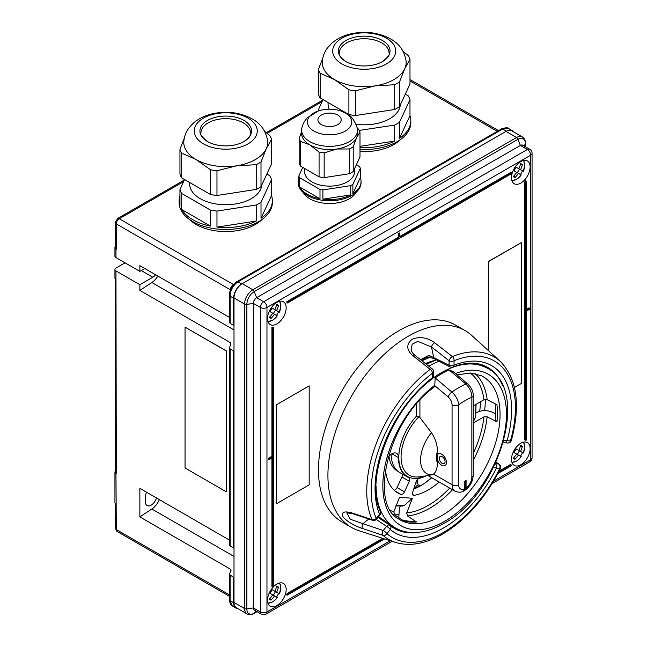 <?xml version="1.0" encoding="UTF-8"?>
<svg xmlns="http://www.w3.org/2000/svg" width="647" height="647" viewBox="0 0 647 647"><rect width="100%" height="100%" fill="white"/><g stroke="black" fill="none" stroke-linecap="round" stroke-linejoin="round"><path stroke-width="0.97" d="M115.271 471.323A3.494 2.022 0 0 0 114.94 472.181A3.494 2.022 0 0 0 115.967 473.604L116.298 473.798A3.494 2.022 180 0 1 115.271 472.367L115.271 278.897M156.485 497.964A8.16 4.707 120 0 1 147.079 505.558A8.16 4.707 120 0 1 145.389 501.821L145.389 497.066A8.16 4.707 -60 0 1 146.61 492.262M230.405 571.948L230.405 569.166L139.865 516.896L139.865 488.372L229.426 540.075M139.865 516.896L151.851 509.011A13.983 8.071 120 0 0 159.372 499.63M125.033 262.819L115.967 268.052A3.494 2.022 0 0 0 114.94 269.475A3.494 2.022 0 0 0 115.967 270.907L139.865 284.704L139.865 290.406L151.851 282.521A13.983 8.071 120 0 0 157.852 276.067M115.967 270.907L116.298 473.798M115.967 473.604L116.298 529.561A3.494 2.022 180 0 1 115.271 528.138L115.271 503.487M230.405 345.458L230.405 342.675L139.865 290.406M144.799 268.529L139.865 271.384L139.865 265.682L229.426 317.394M513.54 131.834A11.654 6.729 120 0 0 512.206 130.589A11.654 6.729 120 0 0 506.383 131.171L241.832 283.904A11.654 6.729 120 0 0 233.591 298.178L230.114 296.172L230.114 323.363L233.591 325.368L233.591 298.178M233.591 325.368L234.004 325.166M234.004 350.658L233.591 350.925L233.591 548.058L234.004 547.847M234.004 577.148L233.591 577.415L233.591 602.705A11.654 6.729 120 0 0 236.001 608.043A11.654 6.729 120 0 0 237.74 608.568M233.591 577.415L229.426 574.423L229.426 599.745A2.329 1.343 0 0 0 230.114 600.699L232.346 605.932C231.019 605.592 230.049 603.74 229.434 600.367A2.329 1.496 -1.7 0 0 230.122 601.395M230.405 569.166L231.003 570.533L229.507 574.043M230.114 323.363L229.426 322.449L229.426 295.218A2.329 1.343 0 0 0 230.114 296.172L230.122 295.436C230.704 289.565 233.332 285.02 238.007 281.817L241.832 283.904M229.426 545.138L229.507 347.552L230.114 348.919L230.114 546.044L229.507 544.814M230.114 546.044L233.591 548.058M230.114 348.919L233.591 350.925M115.271 246.733A3.494 2.022 0 0 0 114.94 247.591A3.494 2.022 0 0 0 115.967 249.022L116.298 249.208A3.494 2.022 180 0 1 115.271 247.785L115.271 222.471A3.494 2.022 180 0 0 116.298 223.894L116.298 249.208M115.967 249.022L115.967 257.587L139.865 271.384M230.405 342.675L231.003 344.042L229.507 347.552M501.546 128.882A2.329 1.375 60.3 0 1 501.587 128.858C505.671 127.548 507.992 127.419 508.542 128.478L502.662 129.02L238.112 281.76A2.329 1.343 60 0 0 236.948 281.647L501.498 128.907A2.329 1.343 60 0 1 502.662 129.02L506.383 131.171M236.899 281.671A2.329 1.343 60 0 1 236.948 281.647L236.859 281.696C232.322 284.826 229.855 289.12 229.434 294.571A2.329 1.181 1.5 0 1 229.515 294.28C230 288.958 232.362 284.842 236.608 281.938A2.329 1.318 59.7 0 1 236.859 281.696A2.329 1.318 59.7 0 1 238.007 281.817M141.264 270.575L152.805 277.231A8.16 4.707 120 0 0 155.612 274.773M152.805 277.231L139.865 284.704M115.967 257.587A3.494 2.022 180 0 1 114.94 256.155L114.94 247.591M115.967 504.062A3.494 2.022 180 0 1 114.94 502.63L114.94 472.181M115.967 279.472A3.494 2.022 180 0 1 114.94 278.04L114.94 269.475M286.168 307.794A13.166 7.602 120 0 0 283.443 301.761A13.166 7.602 120 0 0 273.293 305.287A13.166 7.602 120 0 0 267.543 318.542A13.166 7.602 120 0 0 270.268 324.576A13.166 7.602 120 0 0 280.418 321.041A13.166 7.602 120 0 0 286.168 307.794M511.486 177.707A13.166 7.602 -60 0 1 517.236 164.451A13.166 7.602 -60 0 1 527.386 160.917A13.166 7.602 -60 0 1 530.119 166.95A13.166 7.602 -60 0 1 524.369 180.206A13.166 7.602 -60 0 1 514.219 183.732A13.166 7.602 -60 0 1 511.486 177.707M267.543 600.23A13.166 7.602 -60 0 1 273.293 586.975A13.166 7.602 -60 0 1 283.443 583.448A13.166 7.602 -60 0 1 286.168 589.482A13.166 7.602 -60 0 1 280.418 602.729A13.166 7.602 -60 0 1 270.268 606.263A13.166 7.602 -60 0 1 267.543 600.23M530.119 448.638A13.166 7.602 120 0 0 527.386 442.605A13.166 7.602 120 0 0 517.236 446.139A13.166 7.602 120 0 0 511.486 459.386A13.166 7.602 120 0 0 514.219 465.419A13.166 7.602 120 0 0 524.369 461.893A13.166 7.602 120 0 0 530.119 448.638M273.398 327.544A15.504 8.953 120 0 1 272.403 327.6L271.91 327.317A15.504 8.953 120 0 0 272.897 327.253L273.398 327.544L273.398 585.624A15.504 8.953 120 0 0 272.403 586.7L271.91 586.417L271.91 458.011M271.91 327.317L271.91 456.297L268.618 458.197L268.618 459.338L269.112 459.629L272.403 457.72L272.403 586.7M287.575 302.982L287.082 302.699A15.504 8.953 120 0 0 286.637 301.809L398.334 237.32L398.334 233.518L399.32 232.944L399.822 233.227L399.822 237.037L511.518 172.547A15.504 8.953 120 0 0 511.073 173.946L287.575 302.982A15.504 8.953 120 0 0 287.131 302.092L286.637 301.809M511.518 172.547L511.017 172.264L399.822 236.462M529.537 308.126L526.246 310.026L526.246 181.055L525.744 180.764A15.504 8.953 -60 0 1 524.757 181.847L524.757 439.928L525.251 440.211A15.504 8.953 -60 0 1 526.246 440.146L526.246 311.175L529.537 309.266L529.044 307.843L526.246 309.46M287.082 593.517A15.504 8.953 -60 0 1 286.637 594.917L287.131 595.2A15.504 8.953 -60 0 0 287.575 593.809L287.082 593.517L382.692 538.32M497.915 473.507L511.518 465.654A15.504 8.953 -60 0 1 511.073 464.764L510.58 464.481L499.201 471.056M234.004 602.47L244.59 608.576A11.654 6.729 -60 0 0 247 613.914L236.414 607.8A11.654 6.729 -60 0 1 234.004 602.47L234.004 297.943A11.654 6.729 -60 0 1 242.245 283.669L252.831 289.775L516.557 137.52L505.97 131.406L242.245 283.669M505.97 131.406A11.654 6.729 -60 0 1 511.793 130.831L522.38 136.938A11.654 6.729 -60 0 0 516.557 137.52A2.329 1.343 60 0 1 517.98 139.291L520.358 145.421L256.633 297.685A4.658 2.693 120 0 0 253.341 303.394L253.341 607.921A4.658 2.693 120 0 0 254.303 610.056L261.339 614.116A4.658 2.693 -60 0 1 260.369 611.981L260.369 307.454L253.341 303.394L246.839 304.405L246.839 608.924A10.489 6.058 120 0 0 254.255 613.21L257.013 611.617M522.695 145.195A4.658 2.693 120 0 0 520.358 145.421L527.394 149.489A4.658 2.693 -60 0 1 529.723 149.255L522.695 145.195M398.334 237.32L398.827 237.611L398.827 233.802L398.334 233.518M398.827 233.802L399.822 233.227M398.827 237.611L287.131 302.092M526.246 181.055A15.504 8.953 -60 0 1 525.251 182.13L525.251 440.211M525.251 182.13L524.757 181.847M511.073 464.764L498.78 471.865M383.323 538.522L287.575 593.809M384.601 538.927L287.131 595.2M272.403 327.6L272.403 456.58L271.91 456.297M272.403 456.58L269.112 458.48L268.618 458.197M269.112 458.48L269.112 459.629M495.343 463.681L498.489 463.956A3.494 2.758 95.1 0 1 499.719 468.574L500.382 468.695C485.452 498.085 466.196 519.889 442.613 534.107C425.532 543.884 409.85 546.658 395.568 542.437L358.988 530.75A113.637 65.606 -60 0 1 351.458 527.426A113.637 65.606 -60 0 1 334.038 436.361A113.637 65.606 -60 0 1 408.281 336.222A113.637 65.606 -60 0 1 465.096 330.601A113.637 65.606 -60 0 1 471.736 335.453L500.155 361.293A105.404 60.858 -60 0 0 452.366 356.57A3.494 2.297 68 0 1 454.048 360.735A101.959 58.869 -60 0 1 510.434 440.955A3.494 1.14 15.9 0 0 511.324 440.486C520.811 405.103 517.082 378.697 500.155 361.293M351.458 527.426L342.012 521.967A113.637 65.606 -60 0 1 324.592 430.91A113.637 65.606 -60 0 1 398.827 330.771A113.637 65.606 -60 0 1 455.65 325.142L465.096 330.601M419.563 486.366L419.102 486.099A65.848 38.019 -60 0 1 416.628 487.603A65.848 38.019 -60 0 1 415.131 488.436M388.96 456.313A41.837 24.157 -60 0 0 398.107 471.42A41.845 24.157 -60 0 1 397.355 471.024A41.845 24.157 -60 0 1 388.96 456.321M395.568 542.437A105.404 60.858 -60 0 1 383 535.352L362.676 528.567C354.321 525.833 347.811 522.008 343.153 517.099C340.929 512.262 343.751 510.839 351.612 512.828L371.92 519.598A105.404 60.858 -60 0 1 430.215 369.356L412.632 355.559C406.316 349.615 406.154 344.172 412.139 339.238C419.846 336.27 427.384 337.451 434.752 342.789L452.366 356.57A3.494 1.634 -51.9 0 0 449.099 360.735L431.5 346.954L433.603 357.201A3.494 2.119 117.3 0 0 434.469 358.883L449.972 366.881A3.494 3.494 0 0 0 452.86 367.027A3.494 2.313 68.5 0 0 454.048 365.199A96.557 55.747 -60 0 1 507.086 440.656L510.434 440.955A3.494 2.758 95.1 0 1 507.652 443.017A3.494 3.494 0 0 0 511.324 440.486M420.534 359.716L428.961 355.292A3.494 0.865 101.7 0 0 429.341 357.152L425.928 357.702L421.545 360.5M425.475 363.574A82.751 47.781 -60 0 1 434.946 360.395M434.752 342.789A3.494 1.634 -51.9 0 0 431.5 346.954L417.792 341.398L412.171 344.172L411.16 349.922C411.185 351.167 412.365 352.906 414.703 355.146L414.703 355.146A3.494 1.634 -51.9 0 0 412.632 355.559M428.961 355.292L449.099 365.199L449.099 360.735A3.494 2.022 0 0 0 454.048 360.735L454.048 365.199A3.494 2.022 -0 0 1 449.099 365.199A3.494 2.119 117.3 0 0 449.972 366.881M429.341 357.152L434.469 358.883M346.824 512.885L350.262 519.25L362.918 523.714L368.701 519.015M362.676 528.567A3.494 1.86 -71.5 0 1 362.918 523.714L383.234 530.5L386.582 526.334L376.255 519.46M372.648 520.334A3.494 3.494 0 0 0 376.481 519.201A3.494 0.736 -141.2 0 0 376.23 518.441A3.494 2.62 -23 0 1 371.92 519.598A3.494 1.86 -71.5 0 0 372.648 520.334L352.332 513.548A3.494 1.86 -71.5 0 1 351.612 512.828M189.611 182.454L189.611 183.894A36.135 20.858 0 0 0 200.19 198.637A36.135 20.858 0 0 0 238.759 203.352A36.135 20.858 0 0 0 261.833 184.896M266.879 174.019L269.783 175.806A46.624 26.915 0 0 1 271.53 179.575L261.008 202.244A46.624 26.915 0 0 1 256.228 205.002L216.971 211.076A46.624 26.915 0 0 1 210.445 210.065L181.702 193.469L181.702 209.507L210.445 226.102A46.624 26.915 0 0 1 192.774 219.705A46.624 26.915 0 0 1 181.702 209.507M179.955 195.612A46.624 26.915 0 0 0 179.122 200.675L179.122 202.576A46.624 26.915 0 0 0 192.774 221.614A46.624 26.915 0 0 0 243.579 227.445A46.624 26.915 0 0 0 272.363 202.576L272.363 200.675A46.624 26.915 0 0 0 271.53 195.612L261.008 218.274A46.624 26.915 0 0 0 272.363 200.675M271.53 179.575L271.53 195.612M261.008 202.244L261.008 218.274M256.228 205.002L256.228 221.039A46.624 26.915 0 0 1 216.971 227.113L256.228 221.039M216.971 211.076L216.971 227.113M210.445 210.065L210.445 226.102M184.524 179.518L179.955 189.7L179.955 205.738A46.624 26.915 0 0 1 179.122 200.675M179.955 189.7A46.624 26.915 0 0 0 181.702 193.469M356.117 124.289A36.135 20.858 0 0 0 400.291 104.96M405.337 94.074L408.241 95.869A46.624 26.915 0 0 1 409.988 99.638L399.466 122.307A46.624 26.915 0 0 1 394.686 125.065L359.287 130.427M359.991 149.449A46.624 26.915 0 0 0 410.821 122.639L410.821 120.738A46.624 26.915 0 0 0 409.988 115.676L399.466 138.337A46.624 26.915 0 0 0 410.821 120.738M409.988 99.638L409.988 115.676M399.466 122.307L399.466 138.337M394.686 125.065L394.686 141.103A46.624 26.915 0 0 1 359.991 147.54M359.991 146.335L394.686 141.103M322.982 99.581L318.413 109.764L318.413 110.928M318.413 109.764A46.624 26.915 0 0 0 318.793 110.807M328.069 102.517L328.069 103.957A36.135 20.858 0 0 0 329.226 109.189M261.008 186.66A46.624 26.915 180 0 1 256.228 189.417L216.971 195.491L216.971 170.751L236.6 165.81A41.958 24.222 0 0 0 266.273 148.681L261.008 161.92L261.008 186.66L271.53 163.99L271.53 139.251L266.273 148.681A41.958 24.222 0 0 0 267.64 141.086C266.046 131.074 260.854 123.65 252.063 118.813C240.069 112.432 226.968 110.734 212.742 113.718C204.808 115.465 198.095 118.846 192.596 123.86L189.094 127.774C186.126 131.721 184.371 136.161 183.845 141.086A41.958 24.222 0 0 0 196.073 159.542L181.702 153.145A46.624 26.915 0 0 1 179.955 149.376L184.298 138.183M248.027 118.126A31.517 18.197 0 0 0 203.457 118.126A31.517 18.197 0 0 0 203.457 143.86A31.517 18.197 0 0 0 248.027 143.86A31.517 18.197 0 0 0 248.027 118.126M244 120.447A25.823 14.913 0 0 0 207.663 120.342A25.823 14.913 0 0 0 207.129 141.329A25.823 14.913 0 0 0 207.485 141.531A25.823 14.913 0 0 0 244.356 141.329A25.823 14.913 0 0 0 244 120.447M244.356 141.329C249.677 136.816 251.748 134.034 250.567 132.991A24.829 14.331 0 0 0 243.296 122.857A24.829 14.331 0 0 0 216.244 119.752A24.829 14.331 0 0 0 200.918 132.991C199.737 134.034 201.807 136.816 207.129 141.329M181.702 153.145L181.702 177.893A46.624 26.915 180 0 1 179.955 174.124L179.955 149.376M271.53 139.251A46.624 26.915 0 0 0 269.783 135.482L264.752 131.503M256.228 189.417L256.228 164.678A46.624 26.915 0 0 0 261.008 161.92M216.971 195.491A46.624 26.915 180 0 1 210.445 194.48L210.445 169.74L196.073 159.542A41.958 24.222 0 0 0 236.6 165.81L256.228 164.678M210.445 169.74A46.624 26.915 0 0 0 216.971 170.751M181.702 177.893L210.445 194.48M399.466 106.723A46.624 26.915 180 0 1 394.686 109.48L355.429 115.554L355.429 90.815L375.058 85.873A41.958 24.222 0 0 0 404.731 68.744L399.466 81.983L399.466 106.723L409.988 84.053L409.988 59.314L404.731 68.744A41.958 24.222 0 0 0 406.098 61.15C404.504 51.137 399.312 43.713 390.521 38.877C378.527 32.496 365.418 30.797 351.192 33.781C343.266 35.528 336.553 38.909 331.054 43.923L327.552 47.838C324.576 51.784 322.829 56.224 322.303 61.15A41.958 24.222 0 0 0 334.531 79.605L320.16 73.208A46.624 26.915 0 0 1 318.413 69.439L322.748 58.246M386.485 38.189A31.517 18.197 0 0 0 341.915 38.189A31.517 18.197 0 0 0 341.915 63.924A31.517 18.197 0 0 0 386.485 63.924A31.517 18.197 0 0 0 386.485 38.189M382.458 40.51A25.823 14.913 0 0 0 346.121 40.405A25.823 14.913 0 0 0 345.579 61.384A25.823 14.913 0 0 0 345.935 61.594A25.823 14.913 0 0 0 382.814 61.384A25.823 14.913 0 0 0 382.458 40.51M382.814 61.384C388.135 56.879 390.206 54.097 389.025 53.054A24.829 14.331 0 0 0 381.754 42.92A24.829 14.331 0 0 0 354.702 39.807A24.829 14.331 0 0 0 339.376 53.054C338.195 54.097 340.265 56.879 345.579 61.384M320.16 73.208L320.16 97.956A46.624 26.915 180 0 1 318.413 94.179L318.413 69.439M409.988 59.314A46.624 26.915 0 0 0 408.241 55.545L403.21 51.566M394.686 109.48L394.686 84.741A46.624 26.915 0 0 0 399.466 81.983M355.429 115.554A46.624 26.915 180 0 1 348.903 114.543L348.903 89.804L334.531 79.605A41.958 24.222 0 0 0 375.058 85.873L394.686 84.741M348.903 89.804A46.624 26.915 0 0 0 355.429 90.815M320.16 97.956L348.903 114.543M304.64 168.503L304.64 171.722A24.942 14.404 0 0 0 311.951 181.904A24.942 14.404 0 0 0 339.133 185.026A24.942 14.404 0 0 0 354.524 171.722L354.524 168.721M302.731 167.403L298.833 176.049A31.468 18.165 0 0 0 299.61 177.723L319.998 189.49L319.998 198.758L299.61 186.983A31.468 18.165 0 0 0 307.333 194.302A31.468 18.165 0 0 0 319.998 198.758M298.833 177.593A31.468 18.165 0 0 0 298.113 181.451L298.113 182.591A31.468 18.165 0 0 0 307.333 195.443A31.468 18.165 0 0 0 341.624 199.381A31.468 18.165 0 0 0 361.05 182.591L361.05 181.451A31.468 18.165 0 0 0 360.339 177.593L352.874 193.671A31.468 18.165 0 0 0 361.05 181.451M299.61 177.723L299.61 186.983M298.833 176.049L298.833 185.309A31.468 18.165 0 0 1 298.113 181.451M319.998 189.49A31.468 18.165 0 0 0 322.902 189.935L350.747 185.632L350.747 194.901L322.902 199.203A31.468 18.165 0 0 0 350.747 194.901M322.902 189.935L322.902 199.203M350.747 185.632A31.468 18.165 0 0 0 352.874 184.403L360.339 168.325L360.339 177.593M352.874 184.403L352.874 193.671M356.392 164.694L359.562 166.651A31.468 18.165 0 0 1 360.339 168.325M318.453 110.912L307.39 117.746C304.527 120.73 302.659 124.264 301.793 128.332A27.975 16.151 0 0 0 301.615 130.184A27.975 16.151 0 0 0 309.808 141.604A27.975 16.151 0 0 0 340.29 145.106A27.975 16.151 0 0 0 357.556 130.184A27.975 16.151 0 0 0 357.37 128.332C354.734 120.391 350.989 115.392 346.137 113.338L340.71 110.912A22.192 12.811 0 0 0 318.453 110.912A22.192 12.811 0 0 0 313.892 131.058A22.192 12.811 0 0 0 345.28 131.058A22.192 12.811 0 0 0 345.28 112.942A22.192 12.811 0 0 0 340.71 110.912M301.615 130.184L301.615 133.419A27.975 16.151 0 0 0 309.808 144.839L319.068 152.085A30.886 17.833 0 0 0 324.171 152.878L336.828 149.02A27.975 16.151 0 0 0 356.602 137.601L359.991 132.198A30.886 17.833 0 0 0 358.624 129.246L357.306 128.001M301.615 131.454L299.173 138.45L299.173 163.19A30.886 17.833 180 0 0 300.548 166.142L300.548 141.394L309.808 144.839A27.975 16.151 0 0 0 336.828 149.02L349.477 148.964A30.886 17.833 0 0 0 353.213 146.804L356.602 137.601A27.975 16.151 0 0 0 357.556 133.419L357.556 130.184M299.173 138.45A30.886 17.833 0 0 0 300.548 141.394M353.213 146.804L353.213 171.552L359.991 156.946L359.991 132.198M353.213 171.552A30.886 17.833 180 0 1 349.477 173.711L349.477 148.964M349.477 173.711L324.171 177.626L324.171 152.878M324.171 177.626A30.886 17.833 180 0 1 319.068 176.833L319.068 152.085M300.548 166.142L319.068 176.833M520.406 456.208A12.236 7.068 -60 0 0 521.547 454.445A12.236 7.068 -60 0 0 522.509 452.577L520.536 451.436A23.243 18.981 -60 0 0 522.436 446.26A23.13 5.855 -171.7 0 0 520.681 445.249A23.243 18.981 -60 0 1 518.789 450.425L520.536 451.436M511.834 462.071A11.654 6.729 120 0 0 521.199 456.669L518.441 455.067A23.243 18.981 -60 0 1 514.899 459.305A23.13 5.855 -128.3 0 1 513.152 458.294A23.243 18.981 -60 0 0 516.686 454.057L513.249 452.075M520.786 456.426L521.199 456.669L519.088 459.119L516.638 461.028L511.923 462.387M522.881 452.787L523.302 453.029A11.654 6.729 120 0 0 523.294 442.216M518.441 455.067L516.686 454.065M522.509 452.577L515.352 448.444M519.428 450.797L517.333 454.429M514.009 452.512L516.104 448.881M522.436 446.26L520.398 446.284M514.899 459.305L513.912 457.526M276.463 597.052A12.236 7.068 -60 0 0 277.603 595.289A12.236 7.068 -60 0 0 278.558 593.412L276.592 592.28A23.243 18.981 -60 0 0 278.485 587.096A23.13 5.855 -171.7 0 0 276.738 586.093A23.243 18.981 -60 0 1 274.838 591.269L276.592 592.28M267.882 602.915A11.654 6.729 120 0 0 277.256 597.504L274.49 595.911A23.243 18.981 -60 0 1 270.956 600.141A23.13 5.855 -128.3 0 1 269.209 599.138A23.243 18.981 -60 0 0 272.743 594.9L269.306 592.919M276.835 597.262L277.256 597.504L275.137 599.955L272.694 601.872L267.979 603.23M278.938 593.631L279.35 593.873A11.654 6.729 120 0 0 279.35 583.052M274.49 595.911L272.743 594.9M278.558 593.412L271.4 589.288M275.485 591.641L273.382 595.272M270.058 593.356L272.161 589.716M278.485 587.096L276.447 587.128M270.956 600.141L269.961 598.362M276.463 315.364A12.236 7.068 -60 0 0 277.603 313.601A12.236 7.068 -60 0 0 278.558 311.733L276.592 310.592A23.243 18.981 -60 0 0 278.485 305.408A23.13 5.855 -171.7 0 0 276.738 304.405A23.243 18.981 -60 0 1 274.838 309.581L276.592 310.592M267.882 321.227A11.654 6.729 120 0 0 277.256 315.817L274.49 314.224A23.243 18.981 -60 0 1 270.956 318.453A23.13 5.855 -128.3 0 1 269.209 317.451A23.243 18.981 -60 0 0 272.743 313.213L269.306 311.231M276.835 315.582L277.256 315.817L275.137 318.267L272.694 320.184L267.979 321.543M278.938 311.943L279.35 312.186A11.654 6.729 120 0 0 279.35 301.365M274.49 314.224L272.743 313.213M278.558 311.733L271.4 307.6M275.485 309.953L273.382 313.585M270.058 311.668L272.161 308.029M278.485 305.408L276.447 305.441M270.956 318.453L269.961 316.674M520.406 174.52A12.236 7.068 -60 0 0 521.547 172.757A12.236 7.068 -60 0 0 522.509 170.889L520.536 169.749A23.243 18.981 -60 0 0 522.436 164.573A23.13 5.855 -171.7 0 0 520.681 163.562A23.243 18.981 -60 0 1 518.789 168.738L520.536 169.749M511.834 180.384A11.654 6.729 120 0 0 521.199 174.981L518.441 173.38A23.243 18.981 -60 0 1 514.899 177.618A23.13 5.855 -128.3 0 1 513.152 176.607A23.243 18.981 -60 0 0 516.686 172.377L513.249 170.387M520.786 174.739L521.199 174.981L519.088 177.432L516.638 179.34L511.923 180.699M522.881 171.107L523.302 171.342A11.654 6.729 120 0 0 523.294 160.529M518.441 173.38L516.686 172.377M522.509 170.889L515.352 166.756M519.428 169.11L517.333 172.741M514.009 170.824L516.104 167.193M522.436 164.573L520.398 164.597M514.899 177.618L513.912 175.838M359.991 151.503A41.958 24.222 0 0 0 400.566 139.485M189.377 219.422A41.958 24.222 0 0 0 196.073 224.469A41.958 24.222 0 0 0 262.108 219.422M321.341 115.077A11.654 6.729 0 0 0 317.928 119.832A11.654 6.729 0 0 0 325.126 126.052A11.654 6.729 0 0 0 337.823 124.596A11.654 6.729 0 0 0 341.236 119.832A11.654 6.729 0 0 0 334.046 113.621A11.654 6.729 0 0 0 321.341 115.077M419.895 486.188A3.494 2.022 120 0 0 419.199 485.048A3.494 2.022 120 0 0 415.107 488.525M425.119 482.913A65.848 38.019 120 0 0 431.412 477.551M417.792 479.079L417.792 483.592L417.024 484.037L417.024 479.92M419.102 486.099A3.494 2.022 120 0 0 418.738 484.894M417.776 479.087L417.792 483.592M417.776 483.576L417.024 484.013M302.933 192.256A27.975 16.151 0 0 0 309.808 198.775A27.975 16.151 0 0 0 356.238 192.256M226.256 350.949L185.05 327.156L185.05 467.999L226.256 491.793L226.418 350.852L185.05 327.156M226.256 491.793L226.418 350.852M437.235 459.168A6.761 3.906 -120 0 0 441.683 465.242A6.761 3.906 -120 0 0 445.063 465.573A6.761 3.906 -120 0 0 446.098 460.154A6.761 3.906 -120 0 0 441.683 454.194A6.761 3.906 -120 0 0 438.302 453.862A6.761 3.906 -120 0 0 437.235 455.132M514.446 387.448L521.628 383.307L521.628 242.463L488.663 261.493L488.663 350.844M488.493 350.69L488.663 261.493M521.628 242.463L488.493 261.396M276.212 404.917L309.177 385.879L309.177 484.854L276.212 503.884L276.196 404.909L309.177 385.879M276.196 404.909L276.212 503.884M402.863 520.455L416.522 521.992A82.573 47.676 -60 0 1 403.671 520.843L394.597 514.826L393.861 511.785L399.531 497.179L412.374 498.327L406.712 512.925L407.44 515.966L416.522 521.992M473.216 423.049L483.932 416.862L487.151 416.805L496.969 421.909L495.448 419.749L495.562 404.043M426.041 475.893A41.958 24.222 -60 0 1 419.159 478.335A3.494 2.022 120 0 0 418.407 478.634A3.494 2.022 120 0 0 416.167 481.578L412.657 492.286A3.494 2.022 120 0 0 413.15 495.222A3.494 2.022 120 0 0 414.088 495.359A60.608 34.995 120 0 0 439.127 482.007M402.086 473.887A3.494 2.022 -60 0 1 401.916 477.025L397.056 487.547A3.494 2.022 -60 0 1 395.058 489.876A3.494 2.022 -60 0 1 394.12 490.208M385.458 469.212A60.608 34.995 120 0 0 397.865 492.982A60.608 34.995 120 0 0 400.905 494.413A3.494 2.022 120 0 0 402.474 494.162A3.494 2.022 120 0 0 404.48 491.825L409.333 481.303A3.494 2.022 120 0 0 409.082 477.753A3.494 2.022 120 0 0 408.936 477.68A41.958 24.222 -60 0 1 407.189 476.831A41.958 24.222 -60 0 1 398.503 457.623A9.325 5.386 120 0 0 396.571 453.353A9.325 5.386 120 0 0 388.038 457.502M442.176 456.669A4.076 2.353 -120 0 0 440.138 456.467A4.076 2.353 -120 0 0 439.515 459.742A4.076 2.353 -120 0 0 442.176 463.333A4.076 2.353 -120 0 0 444.222 463.535A4.076 2.353 -120 0 0 444.845 460.268A4.076 2.353 -120 0 0 442.176 456.669M457 374.888L470.288 373.004L481.36 375.705A82.759 47.781 120 0 1 482.921 472.108A82.759 47.781 120 0 1 398.657 518.951C368.669 504.175 388.467 419.256 433.959 387.335L434.752 385.628L435.164 377.888L451.905 392.082C455.949 395.754 458.197 400.008 458.658 404.844L458.658 484.749A9.325 5.386 120 0 0 464.433 488.97L464.433 481.417L466.083 480.462L466.083 488.016A9.325 5.386 120 0 0 471.849 477.13L471.849 397.234C471.784 392.163 469.779 387.771 465.824 384.051L449.034 369.874L453.215 371.685L467.732 383.954C472.722 388.807 473.256 393.214 473.216 395.333L473.216 395.333A4.658 2.693 180 0 1 471.849 397.234A75.125 43.373 120 0 0 465.258 400.566A75.125 43.373 120 0 0 458.658 404.844A4.658 2.693 180 0 1 452.067 404.844C451.913 401.868 450.636 399.256 448.234 397.032A4.658 2.014 -49.8 0 1 451.905 392.082A86.48 49.932 -60 0 1 458.869 387.61A86.48 49.932 -60 0 1 465.824 384.051A4.658 2.014 -49.8 0 1 467.732 383.954M396.417 505.194L404.448 505.356L402.895 506.035L395.608 505.954M476.038 404.294L475.715 416.708L475.909 404.367M473.216 405.92L483.932 399.733L487.151 399.676L496.969 404.779A82.573 47.676 -60 0 1 496.969 421.909M431.711 477.721A60.608 34.995 -60 0 1 413.7 489.092M391.095 454.34A41.958 24.222 120 0 0 399.773 472.553L407.189 476.831M495.845 414.031L492.577 412.325C487.07 409.963 481.708 410.061 476.475 412.608L475.966 412.899M398.811 517.616L399.312 508.591L400.275 506.124M419.927 400.283L419.927 417.582L431.468 432.697C435.787 439.337 437.712 445.823 437.235 452.14L437.235 462.16C437.558 467.627 436.345 471.598 433.579 474.073L428.597 475.545L419.03 476.847A39.499 22.807 120 0 1 401.067 457.186A39.499 22.807 120 0 1 418.884 416.749L416.628 415.989A41.513 23.971 120 0 0 399.126 462.233A41.513 23.971 120 0 0 424.958 476.038M466.083 488.016L465.209 490.102L464.134 490.386M404.448 505.356L412.374 498.327M475.715 416.708L473.216 422.087M419.927 417.582L418.884 416.749M464.433 488.97L463.349 491.178C461.165 492.537 458.367 492.529 454.962 491.146A13.983 8.071 -60 0 1 452.067 484.749L452.067 404.844M465.258 480.939L465.258 487.603A3.494 2.022 60 0 1 464.53 489.205L464.425 489.261M229.426 596.299L117.164 531.486A4.197 2.426 120 0 1 116.298 529.561L229.426 594.876M230.114 575.409L230.114 600.699L233.591 602.705M229.507 599.397A2.329 1.343 0 0 0 229.426 599.745L229.434 600.367A2.329 1.496 -1.7 0 1 229.483 600.036M230.405 289.816L116.298 223.894A4.197 2.426 120 0 1 119.266 218.759L233.478 284.567M230.405 289.775A2.329 1.343 180 0 1 230.413 289.783A4.197 2.426 -60 0 1 233.365 284.631A2.329 1.343 -120 0 0 233.405 284.656M501.239 129.149A2.329 1.343 60 0 1 501.498 128.907L501.587 128.858A2.329 1.375 60.3 0 1 502.768 128.963M229.426 295.218L229.434 294.571A2.329 1.181 1.5 0 0 230.122 295.436M497.284 131.341L409.988 80.94M322.02 101.7L267.171 133.363M183.562 181.637L119.266 218.759A3.494 2.022 -120 0 0 117.511 218.581L184.298 180.028M151.851 282.521L234.004 329.946M151.851 509.011L234.004 556.444M493.629 481.125L530.694 459.726L530.694 155.199L266.968 307.454L266.968 611.981L390.327 540.763M392.09 541.321L265.998 614.116A4.658 2.693 -120 0 0 266.968 611.981A4.658 2.693 0 0 1 260.369 611.981L253.341 607.921L246.839 608.924A2.329 1.343 180 0 1 244.59 608.576L244.59 304.05L234.004 297.943M525.396 146.756L525.396 143.577A10.489 6.058 120 0 0 517.98 139.291L254.255 291.554L256.633 297.685L263.669 301.745L527.394 149.489A4.658 2.693 -120 0 1 530.694 155.199A4.658 2.693 0 0 0 532.06 153.29L532.06 457.817A4.658 2.693 180 0 1 530.694 459.726A4.658 2.693 -120 0 1 529.723 461.861A4.658 4.658 0 0 0 532.06 457.817M260.369 307.454A4.658 2.693 -60 0 1 263.669 301.745A4.658 2.693 -120 0 1 266.968 307.454A4.658 2.693 180 0 1 260.369 307.454M244.59 304.05A11.654 6.729 -60 0 1 252.831 289.775A2.329 1.343 -120 0 1 254.255 291.554A10.489 6.058 120 0 0 246.839 304.405A2.329 1.343 180 0 1 244.59 304.05M255.848 610.946L254.255 613.21A2.329 1.343 60 0 1 253.996 613.453L257.094 611.666M525.477 146.804L525.477 143.23A2.329 1.343 180 0 1 525.396 143.577L524.232 146.085M495.303 463.762A3.494 2.758 95.1 0 1 496.37 468.274L499.719 468.574A101.959 58.869 -60 0 1 443.332 532.505A101.959 58.869 -60 0 1 386.946 533.686A3.494 2.839 131.1 0 1 383 535.352A3.494 1.86 -71.5 0 1 383.234 530.5A3.494 0.736 -141.2 0 1 386.946 533.686L390.295 529.521A3.494 0.736 -141.2 0 0 386.582 526.334A3.494 2.054 123.6 0 1 389.753 525.178A3.494 2.054 123.6 0 1 389.866 525.259A3.494 2.839 130.3 0 1 390.076 525.421A3.494 2.839 130.3 0 1 390.295 529.521A96.557 55.747 -60 0 0 443.332 528.089A96.557 55.747 -60 0 0 496.37 468.274L493.71 467.077M398.334 514.422A88.065 50.846 -60 0 1 394.775 514.939M380.315 517.907A91.559 52.86 -60 0 1 378.18 517.09M421.998 360.856A88.065 50.846 -60 0 1 430.166 357.338M485.363 399.345A91.559 52.86 -60 0 1 484.603 410.61M480.503 401.714A88.065 50.846 -60 0 1 479.686 411.29M418.245 532.335A93.071 53.733 -60 0 1 392.761 527.442A93.071 53.733 -60 0 1 390.246 525.582M392.761 527.442L390.076 525.421A3.494 3.494 0 0 0 389.753 525.178L377.977 517.349L389.866 525.259M376.481 519.201L379.829 515.036A3.494 0.736 -141.2 0 0 379.579 514.276A3.494 2.604 -22.3 0 0 380.339 511.518C364.706 478.57 391.823 407.836 432.261 378.924A3.494 1.674 -127.3 0 0 432.617 377.573A3.494 2.022 -0 0 0 433.644 376.142L433.644 371.677A3.494 2.022 -0 0 1 432.617 373.109A101.959 58.869 -60 0 0 376.23 518.441L379.579 514.276A96.557 55.747 -60 0 1 432.617 377.573L432.617 373.109A3.494 1.698 -126.9 0 0 430.215 369.356A3.494 1.634 -51.9 0 1 432.301 368.927L414.703 355.146M452.86 367.027C465.751 362.118 476.726 361.899 485.768 366.356A93.071 53.733 -60 0 1 502.743 385.976M503.932 440.243A3.494 1.165 15.6 0 0 507.086 440.656A3.494 2.758 95.1 0 1 504.304 442.718L507.652 443.017M500.382 468.695A3.494 3.494 0 0 0 499.185 464.231A3.494 2.475 -56.3 0 0 498.489 463.956L495.982 462.29M400.905 494.413L395.107 491.065M478.448 363.865L485.476 367.342A92.068 53.159 120 0 0 441.181 372.834A92.068 53.159 120 0 0 433.013 378.139M376.085 486.398A92.068 53.159 120 0 0 393.473 526.707C398.892 530.273 405.006 532.214 411.824 532.521C422.054 532.877 432.673 529.877 443.688 523.52C499.816 494.09 531.737 386.987 485.476 367.342M434.776 385.256A87.418 50.466 120 0 0 383.04 491.299A87.418 50.466 120 0 0 444.651 521.385A87.418 50.466 120 0 0 506.229 420.687A87.418 50.466 120 0 0 455.391 373.521A87.394 50.458 120 0 1 496.112 459.807A87.394 50.458 120 0 1 392.705 518.643A87.394 50.458 120 0 1 434.776 385.272M449.034 369.874A91.955 53.094 120 0 0 442.095 373.456A91.955 53.094 120 0 0 435.164 377.888M439.054 361.244A91.138 52.617 120 0 0 428.791 366.178M378.6 516.565A91.138 52.617 120 0 0 381.334 518.619L393.473 526.707M416.628 415.989L416.628 403.995M390.691 510.572A79.557 45.929 120 0 0 393.861 511.785M406.712 512.925A79.557 45.929 120 0 0 449.681 488.097M473.216 453.401A79.557 45.929 120 0 0 483.932 416.862M483.932 399.733A79.557 45.929 120 0 0 470.118 372.995M448.234 397.032L434.752 385.628M433.579 474.073L452.067 484.749A4.658 2.693 0 0 0 458.658 484.749M465.209 490.102C470.191 486.309 472.86 481.352 473.216 475.23A4.658 2.693 180 0 1 471.849 477.13M407.44 515.966A81.886 47.28 120 0 0 452.496 489.722M473.216 460.438A81.886 47.28 120 0 0 487.151 416.805M487.151 399.676A81.886 47.28 120 0 0 474.971 373.545M393.594 514.494A81.886 47.28 120 0 0 394.597 514.826M431.468 432.697A29.406 16.976 120 0 0 420.566 460.235A29.406 16.976 120 0 0 431.654 474.947M437.235 452.14A15.269 8.815 120 0 0 437.235 462.16M465.258 487.603L464.433 488.073M409.333 481.303L401.916 477.025M404.48 491.825L397.056 487.547M398.503 457.623L391.904 453.814M412.568 494.486L414.088 495.359M409.988 79.524L498.513 130.629M236.001 608.043L232.338 605.924M512.206 130.589L508.542 128.478M266.297 132.684L322.748 100.091M117.511 218.581L115.271 222.471M117.164 531.486L115.271 528.138M525.477 143.23C525.429 140.27 524.402 138.175 522.38 136.938M247 613.914C249.103 615.046 251.44 614.893 253.996 613.453M532.06 153.29A4.658 4.658 0 0 0 529.723 149.255M529.723 461.861L492.157 483.552M261.339 614.116A4.658 4.658 0 0 0 265.998 614.116M432.261 378.924A3.494 3.494 0 0 0 433.644 376.142M433.644 371.677A3.494 3.494 0 0 0 432.301 368.927M503.309 442.475A3.494 3.494 0 0 0 504.304 442.718M499.185 464.231L496.055 462.144M379.829 515.036A3.494 3.494 0 0 0 380.339 511.518M346.881 512.845L352.332 513.548M523.302 453.037L524.798 446.923L523.617 442.136M279.358 593.873L280.847 587.759L279.674 582.979M279.358 312.186L280.847 306.071L279.674 301.292M523.302 171.35L524.798 165.236L523.617 160.448M426.316 364.237L436.401 359.878M381.334 518.619L378.576 516.597M428.063 475.618L454.962 491.146M473.216 475.23L473.216 395.333"/></g></svg>
